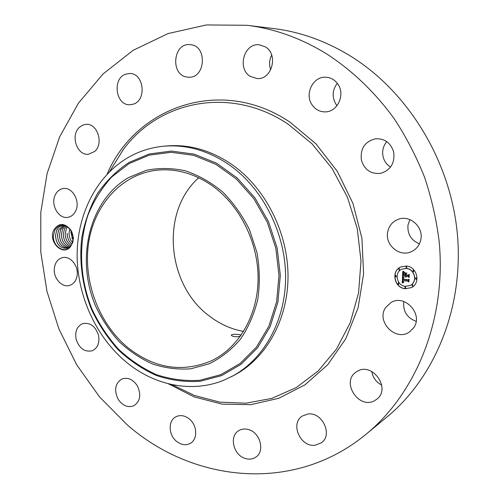 <?xml version="1.0" encoding="UTF-8"?>
<svg xmlns="http://www.w3.org/2000/svg" width="499" height="499" viewBox="0 0 499 499"><rect width="100%" height="100%" fill="white"/><g stroke="black" fill="none" stroke-linecap="round" stroke-linejoin="round"><path stroke-width="0.75" d="M72.031 238.322L71.831 232.359M246.993 25.287L273.552 28.543C300.005 31.774 325.566 40.893 350.248 55.913C407.851 91.329 450.572 160.722 457.358 234.019C464.033 307.365 434.91 377.624 386.912 417.039L366.272 434.068C293.724 494.191 192.427 482.084 127.164 424.799L99.588 396.979L76.709 364.8L59.025 329.253L46.95 291.329L40.799 252.064L40.787 212.493L47.062 173.721L59.637 136.888L78.405 103.199L103.093 73.908L133.202 50.293L167.976 33.595L206.361 24.95L246.993 25.287C274.45 28.63 301.065 38.211 326.826 54.017C352.294 70.577 375.304 92.565 394.378 118.937C406.323 137.231 416.403 156.705 424.605 177.357C431.641 198.483 436.513 220.034 439.22 242.009C446.412 319.41 416.097 393.175 366.272 434.068M416.135 321.356C406.891 317.763 402.787 311.145 403.822 301.521M381.729 385.097C376.127 382.165 372.822 377.618 371.811 371.462M270.72 69.823C268.93 64.808 269.254 59.892 271.681 55.083M337.031 105.638L336.027 104.328C331.816 97.118 332.24 90.113 337.299 83.314M390.517 167.084C386.656 164.639 384.174 161.133 383.07 156.58C381.966 150.979 383.201 146.001 386.775 141.629M419.441 243.818C411.076 240.312 407.259 234.043 407.995 224.999L409.891 219.597M70.615 246.494L72.842 242.283L73.403 237.761L71.868 231.935L70.552 229.683L69.161 228.461C63.46 223.695 58.645 224.332 54.722 230.376L53.405 235.921C52.645 246.506 64.926 254.396 70.615 246.494C63.18 256.966 47.761 241.778 53.761 230.064C58.633 222.754 64.228 222.629 70.552 229.683M385.602 307.59L391.097 302.45C404.92 293.899 423.489 314.32 413.765 327.65L409.386 332.022C395.588 341.884 375.853 321.356 385.602 307.59M375.31 400.217C359.336 410.764 340.162 381.604 356.486 371.83L356.704 371.686C371.855 360.964 391.865 388.808 376.464 399.431L375.31 400.217M315.037 445.251C300.317 447.347 289.938 423.464 302.288 416.054L307.864 414.027C322.161 411.613 333.151 434.885 321.4 442.806L315.037 445.251M245.028 458.394C233.295 454.957 228.991 436.07 238.728 430.668C241.734 428.866 245.096 428.529 248.814 429.676C260.384 432.851 265.069 451.452 255.756 457.178C252.581 459.267 249.007 459.679 245.028 458.394M176.503 441.322C168.388 434.935 167.976 420.601 175.866 416.796C180.22 414.706 184.68 415.411 189.246 418.911C197.311 425.136 197.941 439.295 190.375 443.324C185.859 445.676 181.237 445.014 176.503 441.322M118.169 399.306C113.847 390.174 115.088 383.407 121.887 379.009C127.707 377.076 132.803 379.252 137.181 385.546C141.473 394.509 140.362 401.24 133.838 405.743C127.863 407.926 122.642 405.781 118.169 399.306M76.11 339.226C74.781 331.436 76.989 326.234 82.734 323.614C90.169 322.31 95.428 326.203 98.515 335.284C99.812 342.907 97.71 348.065 92.215 350.766C84.63 352.306 79.26 348.458 76.11 339.226M54.322 268.549C55.027 262.667 57.722 259.031 62.394 257.64C69.854 255.538 78.337 265.231 77.226 274.718C76.515 280.407 73.939 283.981 69.498 285.453C61.926 287.867 53.25 278.13 54.322 268.549M55.158 195.109C56.948 191.335 59.637 189.152 63.23 188.553C72.405 186.757 80.582 201.39 75.673 210.927C73.939 214.495 71.394 216.616 68.026 217.29C58.745 219.441 50.312 204.815 55.158 195.109M79.453 127.276L82.553 125.18L86.071 124.338C97.473 123.066 104.01 143.718 94.648 151.459L88.579 154.241C77.077 155.956 70.103 135.329 79.453 127.276M126.016 74.083L129.709 73.515C144.055 73.06 146.999 100.698 133.04 104.229L130.039 104.734C115.581 105.825 111.882 78.087 126.016 74.083M190.687 44.704C207.628 46.07 205.438 78.518 188.634 77.195L187.2 77.071C170.128 75.38 172.897 42.583 190.088 44.642L190.687 44.704M265.337 46.856C278.667 54.391 271.992 79.84 257.228 78.58L250.261 76.391C236.825 68.612 244.098 42.696 259.349 44.804L265.337 46.856M337.773 83.969C345.57 94.398 337.648 111.919 325.392 111.876C319.928 111.951 315.536 109.674 312.206 105.04C304.247 94.355 312.879 76.266 325.747 77.208C330.706 77.47 334.71 79.728 337.773 83.969M393.692 152.158C394.99 163.079 390.673 170.128 380.756 173.309C370.969 174.313 364.513 169.922 361.388 160.142C360.097 148.59 364.85 141.46 375.653 138.759C384.816 138.454 390.829 142.92 393.692 152.158M420.882 239.239C419.728 245.103 416.534 249.263 411.301 251.708C399.655 257.309 385.041 245.184 387.617 232.303C388.864 225.847 392.488 221.481 398.501 219.204C409.916 214.826 423.433 226.796 420.882 239.239M406.442 266.036C417.158 266.684 420.994 283.195 411.469 287.611L405.176 288.746C394.216 287.929 390.786 270.963 400.778 266.934L406.442 266.036M400.84 266.909C390.904 270.982 394.366 287.873 405.288 288.69L411.525 287.58M243.593 331.455C231.168 329.178 219.741 324.032 209.318 316.023C166.597 284.723 160.254 211.47 198.752 177.769M66.772 248.309C60.08 248.477 56.306 244.248 55.47 235.628L56.724 230.282C58.084 227.575 60.092 225.904 62.749 225.261C60.08 225.897 58.059 227.575 56.699 230.288L55.439 235.759C56.331 244.304 60.098 248.49 66.754 248.315C69.186 247.716 71.008 246.107 72.212 243.481L73.191 238.023C73.016 234.611 71.868 231.642 69.748 229.122M163.872 146.207L166.735 145.951C189.127 144.074 210.796 150.224 231.748 164.402C265.281 187.705 288.017 232.372 288.017 276.284C287.973 320.227 265.699 358.987 233.713 375.498L223.97 380.144C191.872 393.38 154.272 385.403 126.235 362.081C96.064 337.043 77.37 296.05 77.133 255.525C77.077 215.057 95.852 176.74 127.47 157.909C138.616 151.353 150.754 147.454 163.872 146.207C186.333 144.323 208.077 150.505 229.103 164.751C262.761 188.179 285.596 233.07 285.609 277.188C285.584 321.337 263.247 360.266 231.162 376.82M410.272 285.447L410.328 285.416C417.869 281.966 414.881 268.924 406.417 268.4L401.851 269.154M396.187 276.876L395.907 275.567L395.557 275.623L395.832 276.933L396.187 276.876L396.019 275.51L395.62 275.598M406.741 267.851L406.523 266.503L406.124 266.585M399.524 270.028L399.312 268.687L398.913 268.768M416.228 279.184L415.991 277.843L415.561 277.943M413.677 271.637L413.453 270.29L413.041 270.377M405.631 288.135L405.388 286.806L404.963 286.9M398.707 284.355L398.42 283.052L398.059 283.114L398.345 284.418L398.707 284.355L398.533 282.995L398.115 283.089M412.879 286.027L412.629 284.692L412.199 284.792M212.287 185.784C240.1 205.563 258.619 243.163 258.083 279.708C257.521 316.272 238.347 348.14 211.208 360.908C182.285 372.865 154.615 368.53 128.206 347.89C99.164 324.082 83.202 282.103 88.448 244.042C93.687 206.043 120.477 174.949 155.607 170.359C175.124 168.038 194.024 173.178 212.287 185.784M241.092 335.253C239.732 334.087 231.043 333.794 231.33 335.328L231.336 335.359C233.064 336.825 236.083 337.124 240.381 336.257M405.307 286.351L410.215 285.472C417.763 282.022 414.769 268.98 406.305 268.456L401.795 269.179C393.961 272.385 396.693 285.715 405.307 286.351M406.336 267.938L406.685 267.882L406.411 266.553L406.067 266.609L406.336 267.938M399.125 270.115L399.468 270.059L399.2 268.736L398.857 268.793L399.125 270.115M415.798 279.284L416.178 279.215L415.879 277.899L415.505 277.968L415.798 279.284M413.266 271.724L413.627 271.668L413.34 270.339L412.985 270.402L413.266 271.724M405.282 286.863L404.901 286.931L405.2 288.235L405.581 288.166L405.282 286.863M412.517 284.748L412.143 284.817L412.442 286.127L412.823 286.058L412.517 284.748M128.58 177.563L146.269 170.309C158.981 167.776 172.005 167.938 185.335 170.808C198.546 175.261 210.946 182.272 222.542 191.841C233.351 202.719 242.333 215.35 249.488 229.74L256.966 252.569C259.736 268.468 260.004 284.106 257.771 299.487C254.134 314.301 248.34 327.569 240.381 339.283C231.374 349.811 221.02 357.964 209.318 363.752L190.836 368.798C178.012 369.734 165.331 368.156 152.781 364.064C140.587 358.631 129.378 351.153 119.161 341.628C109.724 331.13 101.89 319.329 95.677 306.224C75.38 259.224 89.04 200.361 128.58 177.563M402.537 277.064L403.903 277.912L402.992 278.348L402.774 279.527L408.057 280.213L408.625 279.69L408.494 281.96L407.964 281.199L403.111 280.619L403.148 281.555L403.803 282.16L403.098 281.735L402.743 280.575L402.805 281.866L403.741 282.422L402.194 282.958L402.537 277.064M402.88 276.826L404.128 277.756L402.88 276.826M403.429 278.23L403.186 279.234L408.095 279.82L409.055 279.141L408.912 281.679L408.912 279.396L408.126 279.976L403.042 279.371L403.429 278.23M402.78 271.419L404.196 272.398L403.223 273.084L402.992 274.949L405.275 275.217L403.273 274.681L403.884 272.672L403.417 274.569L405.294 274.787L405.338 274.038L404.558 273.153L406.604 273.383L405.743 274.126L405.681 275.267L408.145 275.548L408.818 274.986L408.681 277.432L408.088 276.546L405.986 276.296L406.124 277.082L405.625 276.259L405.855 277.276L405.219 276.209L403.161 275.972L402.493 276.565L402.78 271.419M403.254 271.225L404.464 272.236L403.254 271.225M406.86 273.047L404.67 272.928L406.86 273.047M406.117 274.887L408.207 275.13L409.323 274.375L409.161 277.257L409.18 274.637L408.263 275.261L405.98 274.993L406.174 273.864L406.117 274.887M67.727 248.022C61.496 247.429 58.071 243.169 57.441 235.235L58.695 229.902L63.354 225.317L58.67 229.908L57.416 235.366C58.096 243.244 61.527 247.46 67.714 248.028M402.194 282.958L402.574 277.095M402.955 280.956L403.092 280.606M403.111 280.619L407.964 281.199M408.506 281.76L408.076 281.143M408.057 280.213L408.619 279.739M403.042 279.371L403.161 279.047M408.207 279.914L403.155 279.315M408.912 279.396L408.887 281.692M408.095 279.82L409.055 279.159M402.612 276.458L402.886 271.512M403.161 275.972L405.219 276.209M405.986 276.296L408.088 276.546M408.693 277.226L408.201 276.49M408.145 275.548L408.818 275.03M405.338 274.038L404.733 273.171M405.294 274.787L405.45 273.982M403.286 274.282L403.41 273.826M403.273 274.681L403.392 274.356M405.288 274.912L403.392 274.625M405.275 275.217L405.4 274.862M406.822 273.109L404.783 272.872M405.98 274.993L406.149 273.939M408.344 275.199L406.092 274.937M409.18 274.637L409.136 277.276M408.207 275.13L409.323 274.394M59.406 234.842L60.66 229.528L64.252 225.486L60.635 229.534L59.381 234.979C59.88 242.19 62.968 246.394 68.637 247.598C62.936 246.356 59.855 242.109 59.406 234.842M69.536 247.005C64.383 245.24 61.658 241.054 61.358 234.455L62.612 229.153L65.238 225.791M65.226 225.785L62.587 229.153L61.333 234.586C61.676 241.136 64.408 245.277 69.523 247.011M70.378 246.25C65.837 244.055 63.473 239.994 63.304 234.068L64.552 228.779L66.286 226.259L64.533 228.785L63.273 234.199C63.492 240.075 65.856 244.098 70.365 246.263M71.17 245.302C67.284 242.788 65.307 238.915 65.232 233.682L66.486 228.405L67.371 226.92L66.461 228.411L65.207 233.813C65.319 239.002 67.303 242.838 71.164 245.315M71.906 244.111C68.762 241.46 67.178 237.855 67.159 233.301L67.128 233.432C67.19 237.954 68.781 241.516 71.9 244.123M73.072 240.356L70.97 232.54L71.101 230.987M71.083 230.956L70.945 232.671L73.072 240.393M72.561 242.558C70.228 239.957 69.062 236.744 69.068 232.921L69.729 229.103M69.717 229.085L69.043 233.052C69.068 236.838 70.24 240.019 72.555 242.583M107.085 174.245C135.441 107.085 220.982 75.436 290.1 122.23L315.936 143.824L337.336 171.394L352.98 203.467L361.906 238.241L363.609 273.689L358.095 307.789L345.826 338.665L327.706 364.75L304.908 384.872L278.779 398.289L250.735 404.689L222.136 404.121L194.261 396.942L168.213 383.725M109.537 171.737L122.823 150.286C158.133 101.054 230.357 85.136 288.36 124.338L312.093 143.887L332.147 168.568L347.472 197.261L357.259 228.592L361.002 261.008L358.581 292.894L350.217 322.722L336.469 349.125L318.15 371.013L296.238 387.592L271.818 398.383L246.007 403.204L219.859 402.132L194.361 395.458L171.943 384.586M128.942 162.499L149.207 153.985L171.325 151.072L194.198 154.135L216.597 163.229L237.256 178.037L254.92 197.86L268.499 221.631L277.145 247.978L280.326 275.342L277.912 302.101L270.121 326.714L257.528 347.828L240.98 364.382L221.494 375.66L200.186 381.28C185.447 382.24 170.895 380.338 156.549 375.566C142.614 369.291 129.834 360.708 118.207 349.818C107.472 337.842 98.571 324.4 91.51 309.492C82.391 286.457 79.004 261.576 81.792 237.499C84.749 221.718 89.97 207.091 97.442 193.606C106.125 181.081 116.629 170.708 128.942 162.499M220.776 374.705L199.681 380.282C185.079 381.242 170.677 379.365 156.455 374.649C142.652 368.437 129.99 359.935 118.469 349.15C107.828 337.28 99.008 323.963 92.009 309.193C79.728 278.86 78.143 244.678 87.992 215.013C93.856 200.654 101.784 187.955 111.776 176.914L129.116 163.578L149.189 155.158L171.088 152.289L193.731 155.339L215.905 164.352L236.345 179.022L253.829 198.652L267.271 222.186L275.822 248.265L278.978 275.354L276.589 301.845L268.892 326.209L256.436 347.117L240.063 363.522L220.776 374.705M172.666 385.022L171.625 384.523"/></g></svg>
